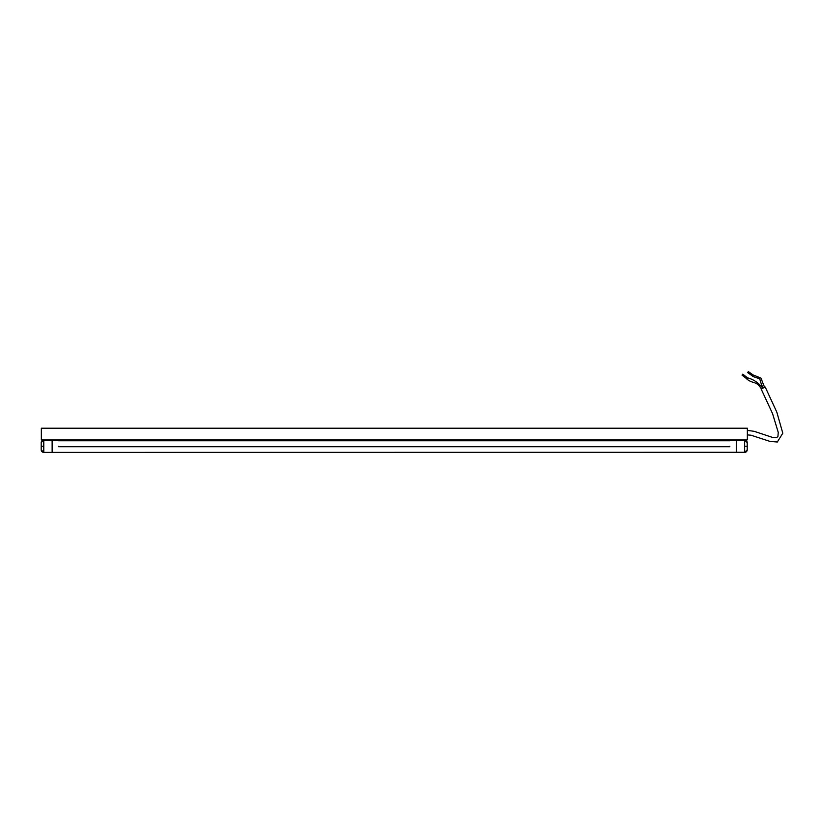 <?xml version="1.0" encoding="UTF-8"?>
<svg xmlns="http://www.w3.org/2000/svg" width="824" height="824" viewBox="0 0 824 824"><rect width="100%" height="100%" fill="white"/><g stroke="black" fill="none" stroke-linecap="round" stroke-linejoin="round"><path stroke-width="1.24" d="M41.344 439.862L747.358 439.862L747.358 428.212L41.344 428.212L41.344 439.862M729.837 446.732L729.837 446.732C729.837 453.458 729.837 453.458 729.837 446.732L58.576 446.732C58.576 453.458 58.576 453.458 58.576 446.732L58.576 446.237M58.576 440.778L729.837 440.778M58.576 439.862L58.576 440.644L729.837 440.644L729.837 439.862M736.275 440.696L736.275 452.222M747.214 442.622L744.639 440.047L747.214 442.622L747.214 449.822A2.575 2.575 180 0 1 744.639 452.397L744.639 440.047L736.275 440.047L744.639 440.047A2.575 2.575 -0 0 1 747.214 442.622L747.214 446.34M736.275 452.252L736.275 446.217M729.837 446.217C729.837 438.255 729.837 438.255 729.837 446.217M52.139 442.694L52.139 440.047L43.775 440.047A2.575 2.575 0 0 0 41.2 442.622L41.2 449.822A2.575 2.575 180 0 0 43.775 452.397L52.139 452.397L43.775 452.397L41.2 449.822L43.775 452.397L745.432 452.273M52.139 452.222L52.139 440.222M58.576 440.047L43.775 440.047L41.2 442.622A2.575 2.575 0 0 1 43.775 440.047L43.775 446.206L41.2 446.227M763.838 387.682L764.559 387.311L760.943 378.103L753.713 375.157L752.786 376.465L759.182 378.638C760.634 379.483 759.337 380.194 763.106 388.011M747.358 434.897L751.035 435.216L770.11 441.448L777.31 442.024L782.8 433.187L776.795 412.103L765.228 387.074L761.108 388.897L772.551 413.597L778.237 432.353L777.959 436.277L776.919 437.451L772.418 437.379L754.145 431.312L747.358 430.396M762.808 388.145C758.636 382.923 753.692 379.524 747.986 377.969L746.997 379.236C753.723 384.242 755.793 380.492 761.314 388.732L762.066 388.464M747.111 379.081L742.043 375.126L742.795 374.158L747.862 378.113M752.899 376.311L747.646 372.603L748.346 371.603L753.61 375.311M744.639 446.217L747.214 446.217M43.775 446.206L43.775 452.397M747.214 449.822L744.639 452.397L736.275 452.397M729.837 440.047L736.275 440.047"/></g></svg>
